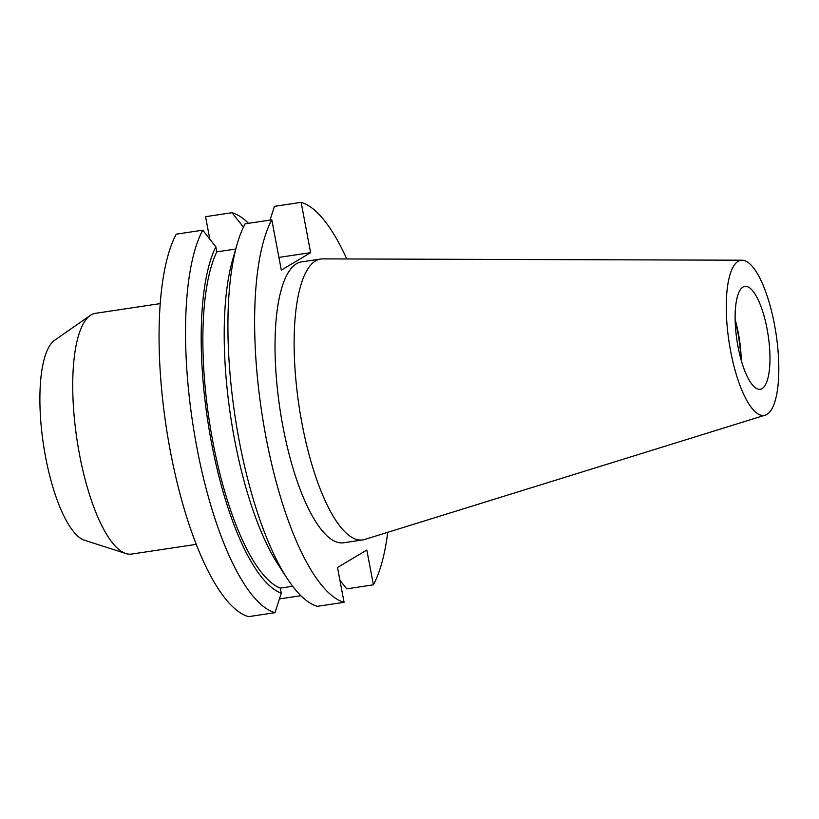 <?xml version="1.0" encoding="UTF-8"?>
<svg xmlns="http://www.w3.org/2000/svg" width="819" height="819" viewBox="0 0 819 819"><rect width="100%" height="100%" fill="white"/><g stroke="black" fill="none" stroke-linecap="round" stroke-linejoin="round"><path stroke-width="1.23" d="M196.304 544.359L131.572 554.074A121.724 37.009 -98.5 0 1 125.921 553.552A121.724 37.009 -98.5 0 1 76.914 439.189A121.724 37.009 -98.5 0 1 90.213 315.479A121.724 37.009 -98.5 0 1 91.073 314.926A121.724 37.009 -98.5 0 1 95.454 313.329L160.186 303.614M762.141 388.585A52.017 15.817 -98.5 0 1 760.267 389.271A52.017 15.817 -98.5 0 1 737.417 343.366A52.017 15.817 -98.5 0 1 742.956 287.08A52.017 15.817 -98.5 0 1 744.829 286.394A52.017 15.817 -98.5 0 1 767.679 332.309A52.017 15.817 -98.5 0 1 762.141 388.585M738.093 261.322A78.409 23.843 -98.5 0 1 742.024 260.207A78.409 23.843 -98.5 0 1 775.654 331.306A78.409 23.843 -98.5 0 1 767.004 414.353A78.409 23.843 -98.5 0 1 765.263 415.131A78.409 23.843 -98.5 0 1 730.046 347.962A78.409 23.843 -98.5 0 1 738.093 261.322M765.263 415.131L364.742 539.455A142.004 43.172 -98.5 0 1 362.776 539.905A142.004 43.172 -98.5 0 1 300.399 414.557A142.004 43.172 -98.5 0 1 315.53 260.903A142.004 43.172 -98.5 0 1 320.649 259.029A142.004 43.172 -98.5 0 1 322.655 258.886L742.024 260.207M362.776 539.905L343.673 542.772A142.004 43.172 -98.5 0 1 281.296 417.424A142.004 43.172 -98.5 0 1 296.417 263.769A142.004 43.172 -98.5 0 1 301.535 261.896L320.649 259.029M271.806 219.82A202.866 61.681 -98.5 0 0 265.796 436.21A202.866 61.681 -98.5 0 0 344.082 602.323L317.393 606.326A202.866 61.681 -98.5 0 1 287.274 578.583A202.866 61.681 -98.5 0 1 237.121 244.205A202.866 61.681 -98.5 0 1 245.127 223.822L271.806 219.82L281.316 270.127L310.626 252.651L301.126 202.344A202.866 61.681 -98.5 0 1 346.754 258.958M287.274 578.583L278.347 564.905A185.053 56.265 -98.5 0 1 232.596 259.899L237.121 244.205M292.67 586.25L280.313 588.103A180.067 54.75 -98.5 0 1 212.786 441.308A180.067 54.75 -98.5 0 1 216.779 251.863L215.827 246.785L202.723 230.19A202.866 61.681 -98.5 0 0 196.703 446.57A202.866 61.681 -98.5 0 0 275 612.684L281.275 593.171A185.053 56.265 -98.5 0 1 211.384 442.147A185.053 56.265 -98.5 0 1 215.827 246.785M235.729 249.027L216.779 251.863M280.313 588.103L281.275 593.171M275 612.684L248.515 616.656A202.866 61.681 -98.5 0 1 170.229 450.542A202.866 61.681 -98.5 0 1 176.249 234.162L202.723 230.19M387.756 532.309A202.866 61.681 -98.5 0 1 373.392 584.838L346.713 588.851L339.905 580.241M301.126 202.344L274.437 206.347L270.004 220.096M344.082 602.323L337.5 567.506L366.82 550.03L373.392 584.838M243.438 227.15L232.033 212.705A202.866 61.681 -98.5 0 1 248.526 223.311M232.033 212.705L205.559 216.677L209.807 239.148M300.911 595.72L279.422 598.935M735.134 319.594A52.017 15.817 -98.5 0 1 741.256 360.391M735.175 321.304A50.717 15.418 -98.5 0 1 740.796 358.742M125.921 553.552L84.562 540.264A102.232 31.081 -98.5 0 1 43.407 444.215A102.232 31.081 -98.5 0 1 54.566 340.315L90.213 315.479M310.626 252.651L278.91 257.412"/></g></svg>
